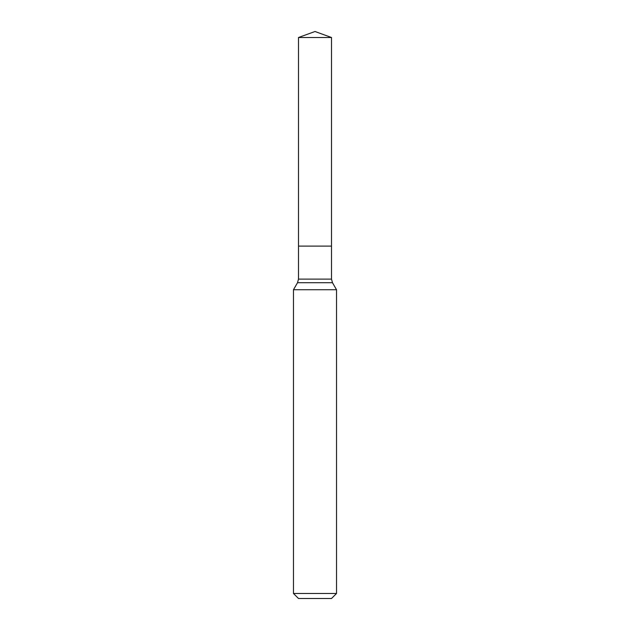 <?xml version="1.0" encoding="UTF-8"?>
<svg xmlns="http://www.w3.org/2000/svg" width="630" height="630" viewBox="0 0 630 630"><rect width="100%" height="100%" fill="white"/><g stroke="black" fill="none" stroke-linecap="round" stroke-linejoin="round"><path stroke-width="0.47" stroke-dasharray="3.15 2.36" d="M293.47 289.737L336.53 289.737M336.53 593.476L293.47 593.476M331.506 598.5L298.494 598.5M315 246.102L298.494 246.102L315 246.102M331.506 37.509L298.494 37.509M331.506 279.114L298.494 279.114M332.467 282.705L297.533 282.705"/><path stroke-width="0.94" d="M336.53 289.737L293.47 289.737L293.47 593.476L336.53 593.476L336.53 289.737L332.467 282.705L297.533 282.705L293.47 289.737M293.47 593.476L298.494 598.5L331.506 598.5L336.53 593.476M298.494 37.509L298.494 246.102L331.506 246.102L331.506 279.114L298.494 279.114L298.494 246.102L331.506 246.102L331.506 37.509L298.494 37.509L315 31.5L331.506 37.509M331.506 279.114L332.467 282.705M298.494 279.114L297.533 282.705"/></g></svg>
